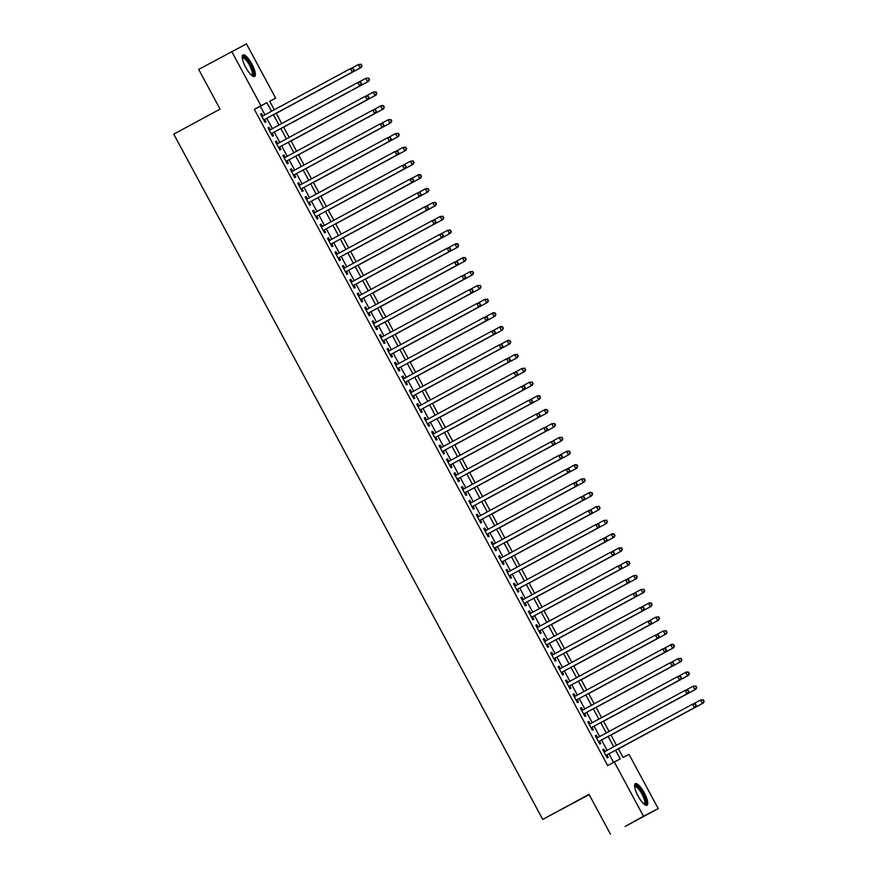<?xml version="1.0" encoding="UTF-8"?>
<svg xmlns="http://www.w3.org/2000/svg" width="878" height="878" viewBox="0 0 878 878"><rect width="100%" height="100%" fill="white"/><g stroke="black" fill="none" stroke-linecap="round" stroke-linejoin="round"><path stroke-width="1.32" d="M638.086 796.061A12.237 3.501 -118.4 0 1 635.365 783.681A12.237 3.501 -118.4 0 1 644.287 792.845A12.237 3.501 -118.4 0 1 646.998 805.225A12.237 3.501 -118.4 0 1 638.086 796.061M245.675 67.288A12.237 3.501 -118.4 0 1 242.965 54.908A12.237 3.501 -118.4 0 1 251.887 64.072A12.237 3.501 -118.4 0 1 254.598 76.452A12.237 3.501 -118.4 0 1 245.675 67.288M589.16 794.623L542.725 819.394L173.756 134.147L220.06 109.124L198.68 69.406L246.477 43.9L275.67 98.127L269.7 101.222L274.298 109.761M269.755 101.321L275.67 98.127M618.353 748.747L623.051 757.462L629.021 754.367L658.215 808.594L643.497 816.233L614.293 762.005L620.263 758.91L615.599 750.24M643.497 816.233L625.136 826.461L658.215 808.594M605.041 751.458L603.746 749.066L602.758 749.582L607.214 757.868L608.213 757.352L606.907 754.937M597.6 737.652L596.316 735.248L595.317 735.764L599.784 744.05L600.771 743.534L599.476 741.12M590.17 723.834L588.875 721.431L587.876 721.946L592.343 730.233L593.33 729.717L592.035 727.302M582.729 710.017L581.434 707.613L580.435 708.129L584.902 716.415L585.9 715.899L584.594 713.485M575.288 696.199L573.992 693.796L573.005 694.311L577.461 702.609L578.459 702.093L577.153 699.667M567.846 682.382L566.551 679.978L565.564 680.494L570.02 688.791L571.018 688.275L569.712 685.85M560.405 668.564L559.121 666.172L558.123 666.687L562.589 674.973L563.577 674.458L562.282 672.043M552.975 654.758L551.68 652.354L550.682 652.87L555.148 661.156L556.136 660.64L554.841 658.226M545.534 640.94L544.239 638.536L543.241 639.052L547.707 647.338L548.706 646.823L547.4 644.408M538.093 627.122L536.798 624.719L535.81 625.235L540.266 633.521L541.265 633.005L539.959 630.591M530.652 613.305L529.357 610.901L528.369 611.417L532.825 619.714L533.824 619.199L532.518 616.773M523.211 599.487L521.927 597.084L520.928 597.611L525.395 605.897L526.383 605.381L525.088 602.956M515.781 585.67L514.486 583.277L513.487 583.793L517.954 592.079L518.942 591.563L517.647 589.149M508.34 571.863L507.045 569.46L506.046 569.976L510.513 578.262L511.512 577.746L510.206 575.331M500.899 558.046L499.604 555.642L498.616 556.158L503.072 564.444L504.071 563.928L502.765 561.514M493.458 544.228L492.163 541.825L491.175 542.341L495.631 550.638L496.63 550.111L495.324 547.696M486.017 530.411L484.733 528.007L483.734 528.523L488.201 536.82L489.189 536.304L487.894 533.879M478.587 516.593L477.292 514.201L476.293 514.717L480.76 523.003L481.748 522.487L480.453 520.072M471.146 502.787L469.851 500.383L468.852 500.899L473.319 509.185L474.318 508.669L473.012 506.255M463.705 488.969L462.41 486.566L461.422 487.081L465.878 495.368L466.876 494.852L465.57 492.437M456.264 475.152L454.969 472.748L453.981 473.264L458.437 481.55L459.435 481.034L458.129 478.62M448.823 461.334L447.539 458.931L446.54 459.446L451.007 467.744L451.994 467.228L450.699 464.802M441.393 447.517L440.097 445.113L439.099 445.64L443.566 453.926L444.553 453.41L443.258 450.985M433.951 433.699L432.656 431.307L431.658 431.822L436.125 440.108L437.123 439.593L435.817 437.178M426.51 419.893L425.215 417.489L424.217 418.005L428.683 426.291L429.682 425.775L428.376 423.361M419.069 406.075L417.774 403.671L416.787 404.187L421.242 412.473L422.241 411.958L420.935 409.543M411.628 392.257L410.333 389.854L409.346 390.37L413.812 398.667L414.8 398.14L413.505 395.726M404.198 378.44L402.903 376.036L401.904 376.552L406.371 384.849L407.359 384.334L406.064 381.908M396.757 364.622L395.462 362.23L394.463 362.746L398.93 371.032L399.929 370.516L398.623 368.101M389.316 350.816L388.021 348.412L387.022 348.928L391.489 357.214L392.488 356.698L391.182 354.284M381.875 336.998L380.58 334.595L379.592 335.111L384.048 343.397L385.047 342.881L383.741 340.466M374.434 323.181L373.139 320.777L372.151 321.293L376.618 329.579L377.606 329.063L376.311 326.649M366.993 309.363L365.709 306.96L364.71 307.476L369.177 315.773L370.165 315.257L368.87 312.831M359.563 295.546L358.268 293.142L357.269 293.669L361.736 301.955L362.735 301.439L361.429 299.014M352.122 281.728L350.827 279.336L349.828 279.852L354.295 288.138L355.294 287.622L353.988 285.207M344.681 267.922L343.386 265.518L342.398 266.034L346.854 274.32L347.853 273.804L346.547 271.39M337.24 254.104L335.945 251.701L334.957 252.216L339.424 260.503L340.412 259.987L339.117 257.572M329.799 240.287L328.515 237.883L327.516 238.399L331.983 246.696L332.971 246.169L331.675 243.755M322.369 226.469L321.074 224.066L320.075 224.581L324.542 232.879L325.54 232.363L324.234 229.937M314.928 212.652L313.633 210.259L312.634 210.775L317.101 219.061L318.099 218.545L316.793 216.131M307.487 198.845L306.192 196.442L305.204 196.957L309.66 205.243L310.658 204.728L309.352 202.313M300.046 185.028L298.75 182.624L297.763 183.14L302.219 191.426L303.217 190.91L301.911 188.496M292.604 171.21L291.32 168.806L290.322 169.322L294.788 177.608L295.776 177.093L294.481 174.678M285.174 157.392L283.879 154.989L282.881 155.505L287.347 163.802L288.335 163.286L287.04 160.861M277.733 143.575L276.438 141.171L275.44 141.687L279.906 149.984L280.905 149.469L279.599 147.043M270.292 129.757L268.997 127.365L268.009 127.881L272.465 136.167L273.464 135.651L272.158 133.237M264.926 114.831L260.305 106.249L254.335 109.344L607.686 765.583L614.293 762.005M613.601 762.389L608.981 753.818M607.115 750.339L601.54 740M599.674 736.532L594.11 726.183M592.233 722.715L586.669 712.365M584.792 708.897L579.228 698.548M577.362 695.08L571.787 684.741M569.921 681.262L564.345 670.924M562.48 667.456L556.915 657.106M555.039 653.638L549.474 643.289M547.598 639.821L542.033 629.471M540.168 626.003L534.592 615.654M532.726 612.185L527.151 601.847M525.285 598.368L519.71 588.03M517.844 584.561L512.28 574.212M510.403 570.744L504.839 560.394M502.973 556.926L497.398 546.577M495.532 543.109L489.957 532.759M488.091 529.291L482.516 518.953M480.65 515.474L475.086 505.135M473.209 501.667L467.645 491.318M465.779 487.85L460.204 477.5M458.338 474.032L452.763 463.683M450.897 460.215L445.322 449.876M443.456 446.397L437.892 436.059M436.015 432.591L430.45 422.241M428.585 418.773L423.009 408.424M421.144 404.956L415.568 394.606M413.703 391.138L408.127 380.789M406.262 377.32L400.697 366.982M398.821 363.503L393.256 353.165M391.39 349.696L385.815 339.347M383.949 335.879L378.374 325.529M376.508 322.061L370.933 311.712M369.067 308.244L363.503 297.905M361.626 294.426L356.062 284.088M354.196 280.62L348.621 270.27M346.755 266.802L341.18 256.453M339.314 252.985L333.739 242.635M331.873 239.167L326.309 228.818M324.432 225.35L318.868 215.011M317.002 211.532L311.427 201.194M309.561 197.726L303.986 187.376M302.12 183.908L296.544 173.559M294.679 170.091L289.114 159.741M287.238 156.273L281.673 145.935M279.797 142.456L274.232 132.117M272.367 128.649L266.791 118.3M262.851 115.951L261.556 113.547L260.568 114.063L265.024 122.349L266.023 121.833L264.717 119.419M610.419 834.1L589.028 794.381L542.725 819.394M254.335 109.344L260.953 105.766L231.748 51.539M271.543 111.254L266.912 102.671L260.953 105.766M613.733 746.772L608.158 736.422M606.292 732.954L600.717 722.605M598.851 719.137L593.276 708.798M591.41 705.319L585.845 694.981M583.969 691.513L578.404 681.163M576.539 677.695L570.963 667.346M569.098 663.878L563.522 653.528M561.657 650.06L556.081 639.711M554.216 636.243L548.651 625.904M546.774 622.425L541.21 612.087M539.344 608.619L533.769 598.269M531.903 594.801L526.328 584.452M524.462 580.984L518.887 570.634M517.021 567.166L511.457 556.828M509.58 553.349L504.016 543.01M502.15 539.542L496.575 529.193M494.709 525.724L489.134 515.375M487.268 511.907L481.693 501.557M479.827 498.089L474.263 487.74M472.386 484.272L466.822 473.933M464.956 470.454L459.381 460.116M457.515 456.648L451.94 446.298M450.074 442.83L444.498 432.481M442.633 429.013L437.068 418.663M435.192 415.195L429.627 404.857M427.762 401.378L422.186 391.039M420.321 387.571L414.745 377.222M412.879 373.754L407.304 363.404M405.438 359.936L399.874 349.587M397.997 346.119L392.433 335.769M390.567 332.301L384.992 321.963M383.126 318.484L377.551 308.145M375.685 304.677L370.11 294.328M368.244 290.859L362.68 280.51M360.803 277.042L355.239 266.692M353.362 263.224L347.798 252.875M345.932 249.407L340.357 239.068M338.491 235.589L332.916 225.251M331.05 221.783L325.486 211.433M323.609 207.965L318.045 197.616M316.168 194.148L310.603 183.798M308.738 180.33L303.162 169.992M301.297 166.513L295.721 156.174M293.856 152.706L288.28 142.357M286.415 138.889L280.85 128.539M278.974 125.071L273.409 114.722M276.164 113.229L281.739 123.578M283.605 127.047L289.18 137.396M291.046 140.864L296.621 151.214M298.487 154.682L304.051 165.031M305.928 168.499L311.492 178.838M313.358 182.317L318.933 192.655M320.799 196.123L326.375 206.473M328.24 209.941L333.816 220.29M335.681 223.758L341.246 234.108M343.122 237.576L348.687 247.914M350.552 251.393L356.128 261.732M357.994 265.2L363.569 275.549M365.435 279.017L371.01 289.367M372.876 292.835L378.44 303.184M380.317 306.652L385.881 317.002M387.747 320.47L393.322 330.808M395.188 334.288L400.763 344.626M402.629 348.094L408.204 358.443M410.07 361.912L415.634 372.261M417.511 375.729L423.075 386.079M424.952 389.547L430.516 399.885M432.382 403.364L437.957 413.703M439.823 417.171L445.398 427.52M447.264 430.988L452.829 441.338M454.705 444.806L460.27 455.155M462.146 458.623L467.711 468.973M469.576 472.441L475.152 482.779M477.017 486.258L482.593 496.597M484.458 500.065L490.023 510.414M491.899 513.882L497.464 524.232M499.341 527.7L504.905 538.049M506.771 541.517L512.346 551.856M514.212 555.335L519.787 565.673M521.653 569.142L527.228 579.491M529.094 582.959L534.658 593.308M536.535 596.777L542.099 607.126M543.965 610.594L549.54 620.944M551.406 624.412L556.981 634.75M558.847 638.229L564.422 648.568M566.288 652.036L571.852 662.385M573.729 665.853L579.293 676.203M581.159 679.671L586.734 690.02M588.6 693.488L594.176 703.827M596.041 707.306L601.617 717.644M603.482 721.112L609.047 731.462M610.923 734.93L616.488 745.279M260.305 106.249L266.912 102.671M260.579 114.074L261.556 113.547M268.009 127.892L268.997 127.365M275.451 141.709L276.438 141.171M282.892 155.527L283.879 154.989M290.333 169.344L291.32 168.806M297.774 183.151L298.75 182.624M305.204 196.968L306.192 196.442M312.645 210.786L313.633 210.259M320.086 224.603L321.074 224.066M327.527 238.421L328.515 237.883M334.968 252.238L335.945 251.701M342.398 266.045L343.386 265.518M349.839 279.862L350.827 279.336M357.28 293.68L358.268 293.142M364.721 307.498L365.709 306.96M372.162 321.315L373.139 320.777M379.592 335.122L380.58 334.595M387.033 348.939L388.021 348.412M394.474 362.757L395.462 362.23M401.915 376.574L402.903 376.036M409.357 390.392L410.333 389.854M416.787 404.209L417.774 403.671M424.228 418.016L425.215 417.489M431.669 431.833L432.656 431.307M439.11 445.651L440.097 445.113M446.551 459.468L447.539 458.931M453.981 473.286L454.969 472.748M461.422 487.092L462.41 486.566M468.863 500.91L469.851 500.383M476.304 514.727L477.292 514.201M483.745 528.545L484.733 528.007M491.186 542.363L492.163 541.825M498.616 556.18L499.604 555.642M506.057 569.987L507.045 569.46M513.498 583.804L514.486 583.277M520.939 597.622L521.927 597.084M528.38 611.439L529.357 610.901M535.81 625.257L536.798 624.719M543.252 639.063L544.239 638.536M550.693 652.881L551.68 652.354M558.134 666.698L559.121 666.172M565.575 680.516L566.551 679.978M573.005 694.333L573.992 693.796M580.446 708.151L581.434 707.613M587.887 721.957L588.875 721.431M595.328 735.775L596.316 735.248M602.769 749.592L603.746 749.066M353.702 69.999L352.243 72.117L263.729 119.935L353.23 71.601L352.243 72.117L350.377 68.671L353.351 68.418L353.702 69.999L353.351 68.418M261.863 116.478L350.377 68.671L352.956 68.616M353.23 71.601L354.097 69.79M361.659 65.872L360.913 64.489L361.659 65.872L360.199 67.99L276.23 113.35L361.187 67.474L360.199 67.99L358.334 64.533L351.595 68.177M360.913 64.489L358.334 64.533L361.308 64.281M362.054 65.663L361.187 67.474M242.218 57.487A10.591 3.029 -118.4 0 1 250.406 64.862A10.591 3.029 -118.4 0 1 252.041 75.662M251.591 75.299A9.812 2.799 61.6 0 0 251.723 75.245A9.812 2.799 61.6 0 0 249.55 65.323A9.812 2.799 61.6 0 0 242.405 57.981A9.812 2.799 61.6 0 0 242.284 58.058M253.907 76.573A12.16 3.479 61.6 0 0 250.812 64.654A12.16 3.479 61.6 0 0 242.482 55.424M634.629 786.26A10.591 3.029 -118.4 0 1 640.775 790.299A10.591 3.029 -118.4 0 1 645.813 802.404A10.591 3.029 -118.4 0 1 644.441 804.424M643.991 804.061A9.812 2.799 61.6 0 0 644.123 804.007A9.812 2.799 61.6 0 0 644.737 802.218A9.812 2.799 61.6 0 0 640.655 791.879A9.812 2.799 61.6 0 0 634.805 786.754A9.812 2.799 61.6 0 0 634.684 786.831M646.307 805.335A12.16 3.479 61.6 0 0 646.658 803.491A12.16 3.479 61.6 0 0 642.081 791.462A12.16 3.479 61.6 0 0 634.893 784.197M271.17 133.763L360.671 85.418L271.17 133.752M361.143 83.816L359.684 85.934L357.818 82.488L360.792 82.225L361.143 83.816L360.792 82.225M269.305 130.295L357.818 82.488L360.397 82.433M360.671 85.418L361.538 83.608M368.573 97.634L367.114 99.752L278.6 147.559L368.112 99.236L367.114 99.752L365.259 96.295L368.233 96.042L368.573 97.634L368.233 96.042M276.746 144.113L365.259 96.295L367.838 96.251M368.112 99.236L368.979 97.425M376.014 111.451L374.555 113.569L286.041 161.376L375.554 113.053L374.555 113.569L372.7 110.112L375.674 109.86L376.014 111.451L375.674 109.86M284.187 157.93L372.7 110.112L375.268 110.068M375.554 113.053L376.41 111.243M383.456 125.269L381.996 127.387L293.482 175.194L382.995 126.871L381.996 127.387L380.13 123.93L383.104 123.677L383.456 125.269L383.104 123.677M291.628 171.737L380.13 123.93L382.709 123.886M382.995 126.871L383.851 125.06M283.682 127.178L368.628 81.292L367.641 81.808L365.775 78.351L359.025 81.994M283.671 127.167L367.641 81.808L369.495 79.481L368.354 78.307L369.1 79.689M368.354 78.307L365.775 78.351L368.749 78.098M369.495 79.481L368.628 81.292M376.53 93.496L375.795 92.124L376.53 93.496L375.071 95.625L291.112 140.974L376.069 95.109L375.071 95.625L373.216 92.168L366.466 95.812M375.795 92.124L373.216 92.168L376.19 91.916M376.936 93.298L376.069 95.109M298.553 154.813L383.51 108.916L382.512 109.432L380.657 105.986L373.907 109.629M298.542 154.791L382.512 109.432L384.366 107.105L383.225 105.931L383.971 107.314M383.225 105.931L380.657 105.986L381.645 105.47L383.631 105.733M384.366 107.105L383.51 108.916M391.412 121.131L390.666 119.748L391.412 121.131L389.953 123.249L305.983 168.609L390.951 122.733L389.953 123.249L388.087 119.803L381.348 123.447M390.666 119.748L388.087 119.803L391.061 119.54M391.807 120.923L390.951 122.733M300.934 189.022L390.425 140.678L300.924 189.011M390.897 139.075L389.437 141.204L387.571 137.747L390.545 137.495L390.897 139.075L390.545 137.495M299.058 185.554L387.571 137.747L390.15 137.692M390.425 140.678L391.292 138.878M313.435 182.437L398.382 136.551L397.394 137.067L395.528 133.61L388.789 137.253M313.424 182.426L397.394 137.067L399.249 134.74L398.107 133.566L398.853 134.949M398.107 133.566L395.528 133.61L398.502 133.357M399.249 134.74L398.382 136.551M398.338 152.893L396.878 155.011L308.365 202.829L397.866 154.495L396.878 155.011L395.012 151.565L397.986 151.301L398.338 152.893L397.986 151.301M306.499 199.372L395.012 151.565L397.591 151.51M397.866 154.495L398.733 152.684M406.294 148.766L405.548 147.383L406.294 148.766L404.835 150.884L320.865 196.244L405.823 150.368L404.835 150.884L402.969 147.427L396.23 151.071M405.548 147.383L402.969 147.427L405.943 147.175M406.69 148.558L405.823 150.368M405.768 166.71L404.308 168.828L315.795 216.647L405.307 168.313L404.308 168.828L402.453 165.371L405.427 165.119L405.768 166.71L405.427 165.119M313.94 213.189L402.453 165.371L405.032 165.327M405.307 168.313L406.174 166.502M413.725 162.584L412.989 161.201L413.725 162.584L412.265 164.702L328.306 210.051L413.264 164.186L412.265 164.702L410.41 161.245L403.66 164.888M412.989 161.201L410.41 161.245L413.384 160.992M414.131 162.375L413.264 164.186M323.247 230.475L412.748 182.13L323.236 230.453M413.209 180.528L411.749 182.646L409.894 179.189L412.869 178.936L413.209 180.528L412.869 178.936M321.381 227.007L409.894 179.189L412.462 179.145M412.748 182.13L413.604 180.319M421.166 176.39L420.419 175.018L421.166 176.39L419.706 178.519L335.736 223.868L420.705 178.004L419.706 178.519L417.851 175.062L411.102 178.706M420.419 175.018L417.851 175.062L418.839 174.546L420.825 174.81M421.561 176.193L420.705 178.004M330.688 244.293L420.189 195.948L330.677 244.271M420.65 194.345L419.19 196.463L417.335 193.006L420.299 192.754L420.65 194.345L420.299 192.754M328.822 240.824L417.335 193.006L419.904 192.962M420.189 195.948L421.045 194.137M343.188 237.708L428.146 191.81L427.147 192.326L425.292 188.88L418.543 192.523M343.177 237.686L427.147 192.326L429.002 189.999L427.86 188.825L428.607 190.208M427.86 188.825L425.292 188.88L426.28 188.364L428.266 188.627M429.002 189.999L428.146 191.81M338.129 258.11L427.619 209.765L338.118 258.088M428.091 208.152L426.631 210.281L424.765 206.824L427.74 206.571L428.091 208.152L427.74 206.571M336.252 254.631L424.765 206.824L427.345 206.78M427.619 209.765L428.486 207.954M350.629 251.514L435.576 205.628L434.588 206.143L432.722 202.697L425.984 206.33M350.618 251.503L434.588 206.143L436.443 203.817L435.301 202.642L436.048 204.025M435.301 202.642L432.722 202.697L435.697 202.434M436.443 203.817L435.576 205.628M435.532 221.969L434.072 224.088L345.559 271.906L435.06 223.572L434.072 224.088L432.206 220.641L435.181 220.389L435.532 221.969L435.181 220.389M343.693 268.448L432.206 220.641L434.786 220.587M435.06 223.572L435.927 221.761M443.489 217.843L442.742 216.46L443.489 217.843L442.029 219.961L358.059 265.321L443.017 219.445L442.029 219.961L440.163 216.504L433.425 220.148M442.742 216.46L440.163 216.504L443.138 216.251M443.884 217.634L443.017 219.445M442.962 235.787L441.502 237.905L352.989 285.723L442.501 237.389L441.502 237.905L439.648 234.459L442.622 234.196L442.962 235.787L442.622 234.196M351.134 282.266L439.648 234.459L442.227 234.404M442.501 237.389L443.368 235.578M450.919 231.66L450.184 230.277L450.919 231.66L449.459 233.778L365.5 279.138L450.458 233.263L449.459 233.778L447.604 230.321L440.855 233.965M450.184 230.277L447.604 230.321L450.579 230.069M451.325 231.452L450.458 233.263M450.403 249.604L448.943 251.723L360.43 299.541L449.942 251.207L448.943 251.723L447.089 248.265L450.063 248.013L450.403 249.604L450.063 248.013M358.575 296.084L447.089 248.265L449.657 248.222M449.942 251.207L450.798 249.396M372.941 292.967L457.899 247.08L456.9 247.596L455.045 244.139L448.296 247.783M372.93 292.945L456.9 247.596L458.766 245.269L457.614 244.095L458.36 245.467M457.614 244.095L455.045 244.139L456.033 243.623L458.02 243.886M458.766 245.269L457.899 247.08M367.882 313.369L457.383 265.024L367.871 313.347M457.844 263.422L456.384 265.54L454.53 262.083L457.504 261.831L457.844 263.422L457.504 261.831M366.016 309.901L454.53 262.083L457.098 262.039M457.383 265.024L458.239 263.213M380.383 306.784L465.34 260.887L464.341 261.403L462.486 257.956L455.737 261.6M380.372 306.762L464.341 261.403L466.196 259.076L465.055 257.902L465.801 259.284M465.055 257.902L462.486 257.956L463.474 257.441L465.461 257.704M466.196 259.076L465.34 260.887M375.323 327.187L464.813 278.842L375.312 327.165M465.285 277.239L463.825 279.358L461.96 275.901L464.934 275.648L465.285 277.239L464.934 275.648M373.446 323.708L461.96 275.901L464.539 275.857M464.813 278.842L465.68 277.031M473.242 273.102L472.496 271.719L473.242 273.102L471.782 275.22L387.813 320.58L472.77 274.704L471.782 275.22L469.917 271.774L463.178 275.418M472.496 271.719L469.917 271.774L472.891 271.511M473.637 272.893L472.77 274.704M472.726 291.046L471.266 293.175L382.753 340.982L472.254 292.648L471.266 293.175L469.401 289.718L472.375 289.466L472.726 291.046L472.375 289.466M380.887 337.525L469.401 289.718L471.98 289.663M472.254 292.648L473.121 290.848M480.683 286.919L479.937 285.537L480.683 286.919L479.223 289.038L395.254 334.397L480.211 288.522L479.223 289.038L477.358 285.58L470.619 289.224M479.937 285.537L477.358 285.58L480.332 285.328M481.078 286.711L480.211 288.522M480.156 304.864L478.697 306.982L390.194 354.8L479.695 306.466L478.697 306.982L476.842 303.536L479.816 303.272L480.156 304.864L479.816 303.272M388.328 351.343L476.842 303.536L479.421 303.481M479.695 306.466L480.562 304.655M488.113 300.737L487.378 299.354L488.113 300.737L486.653 302.855L402.695 348.215L487.652 302.339L486.653 302.855L484.799 299.398L478.049 303.042M487.378 299.354L484.799 299.398L487.773 299.146M488.519 300.528L487.652 302.339M397.635 368.628L487.136 320.283L397.624 368.617M487.597 318.681L486.138 320.799L484.283 317.342L487.257 317.09L487.597 318.681L487.257 317.09M395.769 365.16L484.283 317.342L486.851 317.298M487.136 320.283L488.003 318.473M410.136 362.043L495.093 316.157L494.094 316.673L492.24 313.216L485.49 316.859M410.125 362.021L494.094 316.673L495.96 314.346L494.808 313.172L495.554 314.554M494.808 313.172L492.24 313.216L493.227 312.7L495.214 312.963M495.96 314.346L495.093 316.157M495.038 332.499L493.579 334.617L405.065 382.424L494.577 334.101L493.579 334.617L491.724 331.16L494.698 330.907L495.038 332.499L494.698 330.907M403.211 378.978L491.724 331.16L494.292 331.116M494.577 334.101L495.433 332.29M417.577 375.861L502.534 329.974L501.536 330.49L499.681 327.033L492.931 330.677M417.566 375.839L501.536 330.49L503.39 328.163L502.249 326.989L502.995 328.361M502.249 326.989L499.681 327.033L500.669 326.517L502.655 326.781M503.39 328.163L502.534 329.974M502.479 346.316L501.02 348.434L412.506 396.241L502.007 347.918L501.02 348.434L499.154 344.977L502.128 344.725L502.479 346.316L502.128 344.725M410.641 392.795L499.154 344.977L501.733 344.933M502.007 347.918L502.874 346.108M510.436 342.179L509.69 340.796L510.436 342.179L508.977 344.297L425.007 389.656L509.964 343.781L508.977 344.297L507.111 340.851L500.372 344.494M509.69 340.796L507.111 340.851L508.11 340.335L510.085 340.598M510.831 341.97L509.964 343.781M509.92 360.123L508.461 362.252L419.947 410.059L509.449 361.736L508.461 362.252L506.595 358.795L509.569 358.542L509.92 360.123L509.569 358.542M418.082 406.602L506.595 358.795L509.174 358.751M509.449 361.736L510.316 359.925M517.877 355.996L517.131 354.613L517.877 355.996L516.418 358.114L432.448 403.474L517.405 357.598L516.418 358.114L514.552 354.668L507.813 358.312M517.131 354.613L514.552 354.668L517.526 354.405M518.272 355.788L517.405 357.598M427.388 423.887L516.89 375.543L427.388 423.876M517.351 373.94L515.891 376.058L514.036 372.612L517.01 372.36L517.351 373.94L517.01 372.36M425.523 420.419L514.036 372.612L516.615 372.557M516.89 375.543L517.757 373.732M439.889 417.302L524.846 371.416L523.848 371.932L521.993 368.475L515.243 372.118M439.889 417.291L523.848 371.932L525.713 369.605L524.572 368.431L525.307 369.814M524.572 368.431L521.993 368.475L524.967 368.222M525.713 369.605L524.846 371.416M524.792 387.758L523.332 389.876L434.819 437.694L524.331 389.36L523.332 389.876L521.477 386.43L524.451 386.166L524.792 387.758L524.451 386.166M432.964 434.237L521.477 386.43L524.056 386.375M524.331 389.36L525.198 387.549M532.748 383.631L532.013 382.248L532.748 383.631L531.289 385.749L447.319 431.109L532.287 385.233L531.289 385.749L529.434 382.292L522.684 385.936M532.013 382.248L529.434 382.292L532.408 382.04M533.155 383.423L532.287 385.233M442.271 451.522L531.772 403.178L442.26 451.511M532.233 401.575L530.773 403.693L528.918 400.236L531.892 399.984L532.233 401.575L531.892 399.984M440.405 448.054L528.918 400.236L531.486 400.192M531.772 403.178L532.628 401.367M540.189 397.449L539.443 396.066L540.189 397.449L538.73 399.567L454.76 444.916L539.729 399.051L538.73 399.567L536.875 396.11L530.125 399.753M539.443 396.066L536.875 396.11L537.863 395.594L539.849 395.857M540.585 397.24L539.729 399.051M539.674 415.393L538.214 417.511L449.701 465.318L539.202 416.995L538.214 417.511L536.348 414.054L539.322 413.801L539.674 415.393L539.322 413.801M447.846 461.872L536.348 414.054L538.927 414.01M539.202 416.995L540.069 415.184M457.153 479.158L546.643 430.813L457.142 479.136M547.115 429.21L545.655 431.328L543.789 427.871L546.764 427.619L547.115 429.21L546.764 427.619M455.276 475.678L543.789 427.871L546.368 427.827M546.643 430.813L547.51 429.002M554.556 443.017L553.085 445.146L464.583 492.953L554.084 444.63L553.085 445.146L551.23 441.689L554.205 441.436L554.556 443.017L554.205 441.436M462.717 489.496L551.23 441.689L553.809 441.645M554.084 444.63L554.951 442.819M547.631 411.255L546.884 409.872L547.631 411.255L546.171 413.384L462.201 458.733L547.159 412.858L546.171 413.384L544.305 409.927L537.566 413.571M546.884 409.872L544.305 409.927L545.304 409.411L547.279 409.675M548.026 411.058L547.159 412.858M469.653 472.573L554.6 426.675L553.612 427.191L551.746 423.745L545.008 427.388M469.642 472.551L553.612 427.191L555.467 424.864L554.325 423.69L555.072 425.073M554.325 423.69L551.746 423.745L554.72 423.481M555.467 424.864L554.6 426.675M562.513 438.89L561.766 437.507L562.513 438.89L561.042 441.008L477.083 486.368L562.041 440.493L561.042 441.008L559.187 437.551L552.438 441.195M561.766 437.507L559.187 437.551L562.161 437.299M562.908 438.682L562.041 440.493M561.986 456.834L560.526 458.953L472.013 506.771L561.525 458.437L560.526 458.953L558.671 455.506L561.646 455.254L561.986 456.834L561.646 455.254M470.158 503.313L558.671 455.506L561.251 455.452M561.525 458.437L562.392 456.626M484.524 500.197L569.482 454.31L568.483 454.826L566.628 451.369L559.879 455.013M484.513 500.186L568.483 454.826L570.349 452.499L569.207 451.325L569.943 452.708M569.207 451.325L566.628 451.369L569.602 451.116M570.349 452.499L569.482 454.31M569.427 470.652L567.967 472.77L479.454 520.588L568.966 472.254L567.967 472.77L566.112 469.324L569.087 469.061L569.427 470.652L569.087 469.061M477.599 517.131L566.112 469.324L568.681 469.269M568.966 472.254L569.822 470.443M577.384 466.525L576.637 465.142L577.384 466.525L575.924 468.643L491.954 514.003L576.923 468.128L575.924 468.643L574.069 465.186L567.32 468.83M576.637 465.142L574.069 465.186L575.057 464.671L577.044 464.934M577.779 466.317L576.923 468.128M486.906 534.417L576.396 486.072L486.895 534.395M576.868 484.469L575.408 486.588L573.543 483.13L576.517 482.878L576.868 484.469L576.517 482.878M485.04 530.949L573.543 483.13L576.122 483.087M576.396 486.072L577.263 484.261M499.406 527.832L584.353 481.945L583.365 482.461L581.499 479.004L574.761 482.648M499.395 527.81L583.365 482.461L585.22 480.134L584.079 478.96L584.825 480.332M584.079 478.96L581.499 479.004L584.474 478.751M585.22 480.134L584.353 481.945M494.347 548.234L583.837 499.889L494.336 548.212M584.309 498.287L582.849 500.405L580.984 496.948L583.958 496.696L584.309 498.287L583.958 496.696M492.47 544.766L580.984 496.948L583.563 496.904M583.837 499.889L584.704 498.078M506.847 541.649L591.794 495.752L590.806 496.268L588.94 492.821L582.202 496.465M506.836 541.627L590.806 496.268L592.661 493.941L591.52 492.767L592.266 494.149M591.52 492.767L588.94 492.821L589.939 492.306L591.915 492.569M592.661 493.941L591.794 495.752M591.75 512.093L590.279 514.223L501.777 562.03L591.278 513.707L590.279 514.223L588.425 510.766L591.399 510.513L591.75 512.093L591.399 510.513M499.911 558.573L588.425 510.766L591.004 510.722M591.278 513.707L592.145 511.896M599.707 507.967L598.961 506.584L599.707 507.967L598.236 510.085L514.278 555.445L599.235 509.569L598.236 510.085L596.381 506.639L589.632 510.283M598.961 506.584L596.381 506.639L599.356 506.376M600.102 507.758L599.235 509.569M509.218 575.858L598.719 527.513L509.207 575.847M599.18 525.911L597.72 528.029L595.866 524.583L598.84 524.331L599.18 525.911L598.84 524.331M507.352 572.39L595.866 524.583L598.445 524.528M598.719 527.513L599.586 525.702M607.137 521.784L606.402 520.402L607.137 521.784L605.677 523.903L521.719 569.262L606.676 523.387L605.677 523.903L603.823 520.445L597.073 524.089M606.402 520.402L603.823 520.445L606.797 520.193M607.543 521.576L606.676 523.387M606.621 539.729L605.161 541.847L516.648 589.665L606.16 541.331L605.161 541.847L603.307 538.401L606.281 538.137L606.621 539.729L606.281 538.137M514.793 586.208L603.307 538.401L605.875 538.346M606.16 541.331L607.016 539.52M614.578 535.602L613.832 534.219L614.578 535.602L613.118 537.72L529.149 583.08L614.117 537.204L613.118 537.72L611.264 534.263L604.514 537.907M613.832 534.219L611.264 534.263L612.251 533.747L614.238 534.011M614.973 535.393L614.117 537.204M524.1 603.493L613.59 555.148L524.089 603.482M614.062 553.546L612.603 555.664L610.737 552.207L613.711 551.955L614.062 553.546L613.711 551.955M522.234 600.025L610.737 552.207L613.316 552.163M613.59 555.148L614.457 553.338M536.601 596.908L621.558 551.022L620.559 551.538L618.694 548.081L611.955 551.724M536.59 596.886L620.559 551.538L622.414 549.211L621.273 548.037L622.019 549.419M621.273 548.037L618.694 548.081L621.668 547.828M622.414 549.211L621.558 551.022M621.503 567.364L620.044 569.482L531.53 617.289L621.031 568.966L620.044 569.482L618.178 566.025L621.152 565.772L621.503 567.364L621.152 565.772M529.664 613.843L618.178 566.025L620.757 565.981M621.031 568.966L621.898 567.155M629.46 563.226L628.714 561.843L629.46 563.226L628 565.355L544.031 610.704L628.988 564.828L628 565.355L626.135 561.898L619.396 565.542M628.714 561.843L626.135 561.898L627.133 561.382L629.109 561.646M629.855 563.028L628.988 564.828M628.944 581.181L627.474 583.299L538.971 631.106L628.472 582.783L627.474 583.299L625.619 579.842L628.593 579.59L628.944 581.181L628.593 579.59M537.106 627.649L625.619 579.842L628.198 579.798M628.472 582.783L629.339 580.973M636.901 577.044L636.155 575.661L636.901 577.044L635.431 579.162L551.472 624.521L636.429 578.646L635.431 579.162L633.576 575.716L626.826 579.359M636.155 575.661L633.576 575.716L636.55 575.452M637.296 576.835L636.429 578.646M636.374 594.988L634.915 597.117L546.401 644.924L635.913 596.601L634.915 597.117L633.06 593.66L636.034 593.407L636.374 594.988L636.034 593.407M544.547 641.467L633.06 593.66L635.639 593.616M635.913 596.601L636.78 594.79M644.331 590.861L643.596 589.478L644.331 590.861L642.872 592.979L558.913 638.339L643.87 592.463L642.872 592.979L641.017 589.522L634.267 593.166M643.596 589.478L641.017 589.522L643.991 589.27M644.737 590.653L643.87 592.463M553.853 658.752L643.355 610.408L553.842 658.741M643.815 608.805L642.356 610.923L640.501 607.477L643.475 607.225L643.815 608.805L643.475 607.225M551.988 655.284L640.501 607.477L643.069 607.422M643.355 610.408L644.211 608.597M566.354 652.167L651.311 606.281L650.313 606.797L648.458 603.34L641.708 606.983M566.343 652.156L650.313 606.797L652.167 604.47L651.026 603.296L651.772 604.679M651.026 603.296L648.458 603.34L649.446 602.824L651.432 603.087M652.167 604.47L651.311 606.281M561.294 672.57L650.796 624.225L561.283 672.559M651.256 622.623L649.797 624.741L647.931 621.295L650.905 621.031L651.256 622.623L650.905 621.031M559.429 669.102L647.931 621.295L650.51 621.24M650.796 624.225L651.652 622.414M659.213 618.496L658.467 617.113L659.213 618.496L657.754 620.614L573.784 665.974L658.752 620.098L657.754 620.614L655.888 617.157L649.149 620.801M658.467 617.113L655.888 617.157L658.862 616.905M659.608 618.288L658.752 620.098M658.698 636.44L657.238 638.558L568.725 686.366L658.226 638.043L657.238 638.558L655.372 635.101L658.346 634.849L658.698 636.44L658.346 634.849M566.859 682.919L655.372 635.101L657.951 635.057M658.226 638.043L659.093 636.232M666.654 632.303L665.908 630.931L666.654 632.303L665.195 634.432L581.225 679.781L666.183 633.916L665.195 634.432L663.329 630.975L656.59 634.618M665.908 630.931L663.329 630.975L666.303 630.722M667.05 632.105L666.183 633.916M666.139 650.258L664.679 652.376L576.166 700.183L665.667 651.86L664.679 652.376L662.813 648.919L665.787 648.666L666.139 650.258L665.787 648.666M574.3 696.737L662.813 648.919L665.392 648.875M665.667 651.86L666.534 650.049M588.677 693.62L673.624 647.723L672.636 648.238L670.77 644.792L664.02 648.436M588.666 693.598L672.636 648.238L674.491 645.912L673.349 644.737L674.095 646.12M673.349 644.737L670.77 644.792L671.769 644.276L673.744 644.54M674.491 645.912L673.624 647.723M583.607 714.023L673.108 665.678L583.596 714.001M673.569 664.075L672.109 666.193L670.254 662.736L673.228 662.484L673.569 664.075L673.228 662.484M581.741 710.543L670.254 662.736L672.833 662.692M673.108 665.678L673.975 663.867M596.107 707.427L681.065 661.54L680.066 662.056L678.211 658.61L671.461 662.253M596.107 707.416L680.066 662.056L681.932 659.729L680.79 658.555L681.526 659.938M680.79 658.555L678.211 658.61L681.185 658.346M681.932 659.729L681.065 661.54M681.01 677.882L679.55 680.011L591.037 727.818L680.549 679.484L679.55 680.011L677.695 676.554L680.669 676.301L681.01 677.882L680.669 676.301M589.182 724.361L677.695 676.554L680.263 676.499M680.549 679.484L681.405 677.684M603.548 721.244L688.506 675.358L687.507 675.873L685.652 672.416L678.903 676.06M603.537 721.233L687.507 675.873L689.362 673.547L688.22 672.372L688.967 673.755M688.22 672.372L685.652 672.416L686.64 671.9L688.626 672.164M689.362 673.547L688.506 675.358M688.451 691.699L686.991 693.818L598.478 741.636L687.99 693.302L686.991 693.818L685.125 690.371L688.1 690.108L688.451 691.699L688.1 690.108M596.623 738.178L685.125 690.371L687.704 690.317M687.99 693.302L688.846 691.491M696.408 687.573L695.661 686.19L696.408 687.573L694.948 689.691L610.978 735.051L695.947 689.175L694.948 689.691L693.082 686.234L686.344 689.878M695.661 686.19L693.082 686.234L696.056 685.981M696.803 687.364L695.947 689.175M695.892 705.517L694.432 707.635L605.919 755.453L695.42 707.119L694.432 707.635L692.566 704.178L695.541 703.926L695.892 705.517L695.541 703.926M604.053 751.996L692.566 704.178L695.146 704.134M695.42 707.119L696.287 705.308M703.849 701.39L703.102 700.007L703.849 701.39L702.389 703.508L618.419 748.857L703.377 702.993L702.389 703.508L700.523 700.051L693.785 703.695M703.102 700.007L700.523 700.051L703.497 699.799M704.244 701.182L703.377 702.993"/></g></svg>
